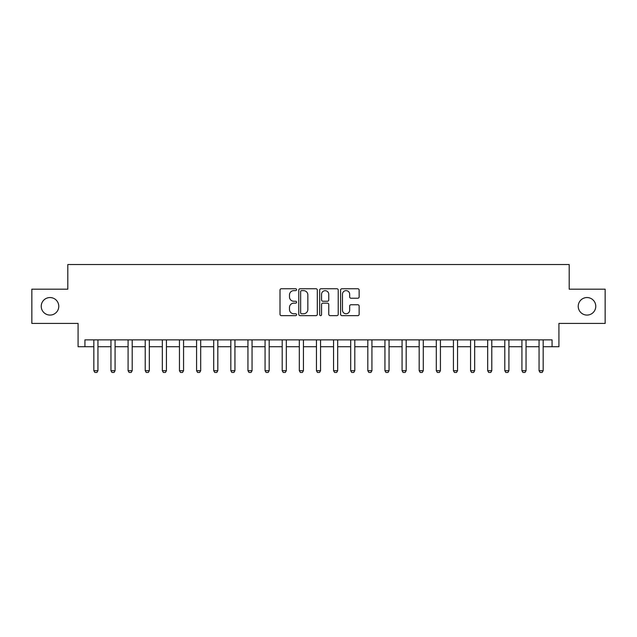<?xml version="1.0" encoding="UTF-8"?>
<svg xmlns="http://www.w3.org/2000/svg" width="637" height="637" viewBox="0 0 637 637"><rect width="100%" height="100%" fill="white"/><g stroke="black" fill="none" stroke-linecap="round" stroke-linejoin="round"><path stroke-width="0.96" d="M296.579 289.692A0.94 0.94 0 0 0 295.64 288.752L281.355 288.752A1.346 1.346 0 0 0 280.009 290.098L280.009 314.304A1.346 1.346 0 0 0 281.355 315.641L295.64 315.641A0.94 0.94 0 0 0 296.579 314.702A0.94 0.94 0 0 0 295.64 313.762L293.792 313.762A4.3 4.3 0 0 1 289.493 309.463L289.493 307.44A4.3 4.3 0 0 1 293.792 303.14L295.64 303.14A0.94 0.94 0 0 0 296.579 302.201A0.94 0.94 0 0 0 295.64 301.253L293.792 301.253A4.3 4.3 0 0 1 289.493 296.953L289.493 294.939A4.3 4.3 0 0 1 293.792 290.631L295.64 290.631A0.94 0.94 0 0 0 296.579 289.692M578.229 306.309A8.767 8.767 0 0 0 586.995 315.076A8.767 8.767 0 0 0 595.77 306.309A8.767 8.767 0 0 0 586.995 297.543A8.767 8.767 0 0 0 578.229 306.309M41.23 306.309A8.767 8.767 0 0 0 50.005 315.076A8.767 8.767 0 0 0 58.771 306.309A8.767 8.767 0 0 0 50.005 297.543A8.767 8.767 0 0 0 41.23 306.309M357.795 298.235A1.346 1.346 0 0 0 359.141 296.89L359.141 290.098A1.346 1.346 0 0 0 357.795 288.752L341.934 288.752A1.346 1.346 0 0 0 340.588 290.098L340.588 314.304A1.346 1.346 0 0 0 341.934 315.641L357.795 315.641A1.346 1.346 0 0 0 359.141 314.304L359.141 306.094A1.346 1.346 0 0 0 357.795 304.757L351.003 304.757A1.346 1.346 0 0 0 349.665 306.094L349.665 310.163A3.599 3.599 0 0 1 346.066 313.762A3.599 3.599 0 0 1 342.467 310.163L342.467 294.23A3.599 3.599 0 0 1 346.066 290.631A3.599 3.599 0 0 1 349.665 294.23L349.665 296.89A1.346 1.346 0 0 0 351.003 298.235L357.795 298.235M84.936 346.719L84.936 339.871L552.064 339.871L552.064 346.719L558.92 346.719L558.92 323.429L605.15 323.429L605.15 289.182L569.191 289.182L569.191 264.53L67.809 264.53L67.809 289.182L31.85 289.182L31.85 323.429L78.08 323.429L78.08 346.719L93.838 346.719M317.322 290.098A1.346 1.346 0 0 0 315.976 288.752L300.115 288.752A1.346 1.346 0 0 0 298.769 290.098L298.769 314.304A1.346 1.346 0 0 0 300.115 315.641L315.976 315.641A1.346 1.346 0 0 0 317.322 314.304L317.322 290.098M321.024 288.752L336.885 288.752A1.346 1.346 0 0 1 338.231 290.098L338.231 314.304A1.346 1.346 0 0 1 336.885 315.641L330.101 315.641A1.346 1.346 0 0 1 328.756 314.304L328.756 304.486A1.346 1.346 0 0 0 327.41 303.14L322.903 303.14A1.346 1.346 0 0 0 321.558 304.486L321.558 314.702A0.94 0.94 0 0 1 320.618 315.641A0.94 0.94 0 0 1 319.678 314.702L319.678 290.098A1.346 1.346 0 0 1 321.024 288.752M97.947 346.719L110.957 346.719M115.074 346.719L128.085 346.719M132.193 346.719L145.212 346.719M149.321 346.719L162.331 346.719M166.44 346.719L179.459 346.719M183.567 346.719L196.578 346.719M200.687 346.719L213.706 346.719M217.814 346.719L230.825 346.719M234.934 346.719L247.952 346.719M252.061 346.719L265.072 346.719M269.18 346.719L282.199 346.719M286.308 346.719L299.318 346.719M303.435 346.719L316.446 346.719M320.554 346.719L333.565 346.719M337.682 346.719L350.692 346.719M354.801 346.719L367.82 346.719M371.928 346.719L384.939 346.719M389.048 346.719L402.066 346.719M406.175 346.719L419.186 346.719M423.294 346.719L436.313 346.719M440.422 346.719L453.433 346.719M457.541 346.719L470.56 346.719M474.669 346.719L487.679 346.719M491.788 346.719L504.807 346.719M508.915 346.719L521.926 346.719M526.043 346.719L539.053 346.719M543.162 346.719L552.064 346.719M301.588 290.631A0.94 0.94 0 0 0 300.648 291.579L300.648 312.823A0.94 0.94 0 0 0 301.588 313.762L303.538 313.762A4.3 4.3 0 0 0 307.846 309.463L307.846 294.939A4.3 4.3 0 0 0 303.538 290.631L301.588 290.631M328.756 294.302A3.599 3.599 0 0 0 325.157 290.703A3.599 3.599 0 0 0 321.558 294.302L321.558 299.916A1.346 1.346 0 0 0 322.903 301.253L327.41 301.253A1.346 1.346 0 0 0 328.756 299.916L328.756 294.302M98.098 339.871L98.01 340.142A1.37 1.37 0 0 0 97.947 340.556L97.947 370.694L96.92 372.47L94.865 372.47L93.838 370.694L93.838 340.556A1.37 1.37 0 0 0 93.774 340.142L93.687 339.871M93.838 370.694L97.947 370.694M115.217 339.871L115.138 340.142A1.37 1.37 0 0 0 115.074 340.556L115.074 370.694L114.047 372.47L111.993 372.47L110.957 370.694L110.957 340.556A1.37 1.37 0 0 0 110.894 340.142L110.814 339.871M110.957 370.694L115.074 370.694M132.345 339.871L132.257 340.142A1.37 1.37 0 0 0 132.193 340.556L132.193 370.694L131.166 372.47L129.112 372.47L128.085 370.694L128.085 340.556A1.37 1.37 0 0 0 128.021 340.142L127.933 339.871M128.085 370.694L132.193 370.694M149.472 339.871L149.384 340.142A1.37 1.37 0 0 0 149.321 340.556L149.321 370.694L148.294 372.47L146.239 372.47L145.212 370.694L145.212 340.556A1.37 1.37 0 0 0 145.14 340.142L145.061 339.871M145.212 370.694L149.321 370.694M166.591 339.871L166.504 340.142A1.37 1.37 0 0 0 166.44 340.556L166.44 370.694L165.413 372.47L163.359 372.47L162.331 370.694L162.331 340.556A1.37 1.37 0 0 0 162.268 340.142L162.18 339.871M162.331 370.694L166.44 370.694M183.719 339.871L183.631 340.142A1.37 1.37 0 0 0 183.567 340.556L183.567 370.694L182.54 372.47L180.486 372.47L179.459 370.694L179.459 340.556A1.37 1.37 0 0 0 179.395 340.142L179.308 339.871M179.459 370.694L183.567 370.694M200.838 339.871L200.751 340.142A1.37 1.37 0 0 0 200.687 340.556L200.687 370.694L199.66 372.47L197.605 372.47L196.578 370.694L196.578 340.556A1.37 1.37 0 0 0 196.514 340.142L196.427 339.871M196.578 370.694L200.687 370.694M217.965 339.871L217.878 340.142A1.37 1.37 0 0 0 217.814 340.556L217.814 370.694L216.787 372.47L214.733 372.47L213.706 370.694L213.706 340.556A1.37 1.37 0 0 0 213.642 340.142L213.554 339.871M213.706 370.694L217.814 370.694M235.085 339.871L234.997 340.142A1.37 1.37 0 0 0 234.934 340.556L234.934 370.694L233.906 372.47L231.852 372.47L230.825 370.694L230.825 340.556A1.37 1.37 0 0 0 230.761 340.142L230.674 339.871M230.825 370.694L234.934 370.694M252.212 339.871L252.125 340.142A1.37 1.37 0 0 0 252.061 340.556L252.061 370.694L251.034 372.47L248.979 372.47L247.952 370.694L247.952 340.556A1.37 1.37 0 0 0 247.889 340.142L247.801 339.871M247.952 370.694L252.061 370.694M269.332 339.871L269.252 340.142A1.37 1.37 0 0 0 269.18 340.556L269.18 370.694L268.153 372.47L266.099 372.47L265.072 370.694L265.072 340.556A1.37 1.37 0 0 0 265.008 340.142L264.92 339.871M265.072 370.694L269.18 370.694M286.459 339.871L286.371 340.142A1.37 1.37 0 0 0 286.308 340.556L286.308 370.694L285.28 372.47L283.226 372.47L282.199 370.694L282.199 340.556A1.37 1.37 0 0 0 282.135 340.142L282.048 339.871M282.199 370.694L286.308 370.694M303.578 339.871L303.499 340.142A1.37 1.37 0 0 0 303.435 340.556L303.435 370.694L302.4 372.47L300.346 372.47L299.318 370.694L299.318 340.556A1.37 1.37 0 0 0 299.255 340.142L299.175 339.871M299.318 370.694L303.435 370.694M320.706 339.871L320.618 340.142A1.37 1.37 0 0 0 320.554 340.556L320.554 370.694L319.527 372.47L317.473 372.47L316.446 370.694L316.446 340.556A1.37 1.37 0 0 0 316.382 340.142L316.294 339.871M316.446 370.694L320.554 370.694M337.825 339.871L337.745 340.142A1.37 1.37 0 0 0 337.682 340.556L337.682 370.694L336.655 372.47L334.6 372.47L333.565 370.694L333.565 340.556A1.37 1.37 0 0 0 333.501 340.142L333.422 339.871M333.565 370.694L337.682 370.694M354.952 339.871L354.865 340.142A1.37 1.37 0 0 0 354.801 340.556L354.801 370.694L353.774 372.47L351.72 372.47L350.692 370.694L350.692 340.556A1.37 1.37 0 0 0 350.629 340.142L350.541 339.871M350.692 370.694L354.801 370.694M372.08 339.871L371.992 340.142A1.37 1.37 0 0 0 371.928 340.556L371.928 370.694L370.901 372.47L368.847 372.47L367.82 370.694L367.82 340.556A1.37 1.37 0 0 0 367.748 340.142L367.668 339.871M367.82 370.694L371.928 370.694M389.199 339.871L389.111 340.142A1.37 1.37 0 0 0 389.048 340.556L389.048 370.694L388.021 372.47L385.966 372.47L384.939 370.694L384.939 340.556A1.37 1.37 0 0 0 384.875 340.142L384.788 339.871M384.939 370.694L389.048 370.694M406.326 339.871L406.239 340.142A1.37 1.37 0 0 0 406.175 340.556L406.175 370.694L405.148 372.47L403.094 372.47L402.066 370.694L402.066 340.556A1.37 1.37 0 0 0 402.003 340.142L401.915 339.871M402.066 370.694L406.175 370.694M423.446 339.871L423.358 340.142A1.37 1.37 0 0 0 423.294 340.556L423.294 370.694L422.267 372.47L420.213 372.47L419.186 370.694L419.186 340.556A1.37 1.37 0 0 0 419.122 340.142L419.035 339.871M419.186 370.694L423.294 370.694M440.573 339.871L440.486 340.142A1.37 1.37 0 0 0 440.422 340.556L440.422 370.694L439.395 372.47L437.34 372.47L436.313 370.694L436.313 340.556A1.37 1.37 0 0 0 436.249 340.142L436.162 339.871M436.313 370.694L440.422 370.694M457.692 339.871L457.605 340.142A1.37 1.37 0 0 0 457.541 340.556L457.541 370.694L456.514 372.47L454.46 372.47L453.433 370.694L453.433 340.556A1.37 1.37 0 0 0 453.369 340.142L453.281 339.871M453.433 370.694L457.541 370.694M474.82 339.871L474.732 340.142A1.37 1.37 0 0 0 474.669 340.556L474.669 370.694L473.641 372.47L471.587 372.47L470.56 370.694L470.56 340.556A1.37 1.37 0 0 0 470.496 340.142L470.409 339.871M470.56 370.694L474.669 370.694M491.939 339.871L491.86 340.142A1.37 1.37 0 0 0 491.788 340.556L491.788 370.694L490.761 372.47L488.706 372.47L487.679 370.694L487.679 340.556A1.37 1.37 0 0 0 487.616 340.142L487.528 339.871M487.679 370.694L491.788 370.694M509.067 339.871L508.979 340.142A1.37 1.37 0 0 0 508.915 340.556L508.915 370.694L507.888 372.47L505.834 372.47L504.807 370.694L504.807 340.556A1.37 1.37 0 0 0 504.743 340.142L504.655 339.871M504.807 370.694L508.915 370.694M526.186 339.871L526.106 340.142A1.37 1.37 0 0 0 526.043 340.556L526.043 370.694L525.007 372.47L522.953 372.47L521.926 370.694L521.926 340.556A1.37 1.37 0 0 0 521.862 340.142L521.783 339.871M521.926 370.694L526.043 370.694M543.313 339.871L543.226 340.142A1.37 1.37 0 0 0 543.162 340.556L543.162 370.694L542.135 372.47L540.08 372.47L539.053 370.694L539.053 340.556A1.37 1.37 0 0 0 538.99 340.142L538.902 339.871M539.053 370.694L543.162 370.694"/></g></svg>
